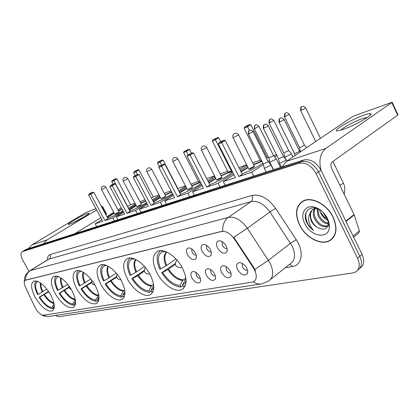 <?xml version="1.0" encoding="UTF-8"?>
<svg xmlns="http://www.w3.org/2000/svg" width="419" height="419" viewBox="0 0 419 419"><rect width="100%" height="100%" fill="white"/><g stroke="black" fill="none" stroke-linecap="round" stroke-linejoin="round"><path stroke-width="0.63" d="M71.817 290.283C65.244 279.824 59.205 275.183 53.7 276.362C50.175 279.106 50.668 284.868 55.182 293.64C61.64 303.958 67.658 308.562 73.246 307.452C76.756 304.849 76.279 299.124 71.817 290.283M150.06 274.492C144.314 263.415 132.687 255.501 127.224 258.659C122.411 262.168 122.484 268.967 127.455 279.054C133.106 289.854 144.555 297.893 150.222 294.74C154.999 291.415 154.941 284.669 150.06 274.492M121.196 280.316C115.712 269.894 105.038 262.341 100.162 265.169C95.841 268.39 96.087 274.806 100.89 284.417C106.295 294.588 116.812 302.251 121.866 299.428C126.156 296.374 125.93 290.006 121.196 280.316M95.254 285.554C90.006 275.712 80.165 268.49 75.776 271.046C71.885 274.01 72.267 280.081 76.923 289.251C83.716 300.13 90.19 304.927 96.344 303.639C100.214 300.826 99.853 294.798 95.254 285.554M50.537 294.578C44.278 284.637 38.637 280.18 33.614 281.201C30.414 283.752 30.996 289.23 35.369 297.642C41.528 307.452 47.153 311.877 52.244 310.914C55.439 308.494 54.868 303.047 50.537 294.578M182.375 267.971C176.352 256.15 163.593 247.844 157.434 251.384C152.045 255.234 151.914 262.467 157.046 273.083C162.975 284.58 175.514 293.038 181.914 289.492C187.251 285.858 187.408 278.682 182.375 267.971M202.12 251.442C200.313 247.2 200.9 244.858 203.885 244.424C206.394 244.748 208.547 246.477 210.359 249.609C211.532 252.002 211.721 253.945 210.925 255.438C208.327 257.648 205.389 256.318 202.12 251.442M206.515 245.335L206.803 248.907C208.128 251.107 209.605 252.118 211.234 251.934M187.487 254.705C185.706 250.588 186.23 248.315 189.053 247.886C191.452 248.205 193.541 249.897 195.322 252.961C196.49 255.328 196.689 257.229 195.919 258.675C193.452 260.749 190.645 259.429 187.487 254.705M191.682 248.844L192.064 252.233C193.285 254.281 194.662 255.281 196.186 255.229M217.513 248.011C215.68 243.638 216.34 241.224 219.498 240.773C222.117 241.108 224.348 242.879 226.187 246.079C227.365 248.504 227.548 250.483 226.726 252.029C223.976 254.391 220.907 253.05 217.513 248.011M222.133 241.643L222.311 245.408C223.746 247.77 225.333 248.781 227.067 248.451M221.609 272.607C219.839 268.443 220.452 266.149 223.453 265.725C226.077 266.055 228.324 267.83 230.188 271.051C231.325 273.371 231.508 275.257 230.738 276.708C228.036 278.975 224.993 277.608 221.609 272.607M226.051 266.568L226.323 270.04C227.727 272.34 229.282 273.371 230.989 273.13M206.378 275.367C204.634 271.323 205.179 269.092 208.013 268.684C210.527 269.008 212.7 270.742 214.533 273.89C215.665 276.184 215.858 278.033 215.109 279.442C212.553 281.568 209.641 280.206 206.378 275.367M210.616 269.569L210.982 272.863C212.276 275.011 213.727 276.032 215.335 275.927M191.892 277.996C190.168 274.063 190.65 271.9 193.337 271.496C195.746 271.811 197.847 273.507 199.648 276.587C200.774 278.855 200.973 280.672 200.251 282.034C197.826 284.03 195.039 282.684 191.892 277.996M195.945 272.434L196.385 275.55C197.579 277.556 198.931 278.562 200.439 278.572M237.636 269.7C235.839 265.405 236.526 263.043 239.705 262.608C242.454 262.954 244.775 264.771 246.671 268.06C247.812 270.407 247.985 272.329 247.194 273.827C244.34 276.247 241.155 274.874 237.636 269.7M242.297 263.41L242.47 267.071C243.989 269.532 245.66 270.569 247.477 270.166M322.991 212.297L327.768 220.268M253.338 267.778L254.474 269.731C257.156 275.639 256.821 279.693 253.469 281.898L43.445 315.235C40.486 314.978 37.621 312.26 34.835 307.085L25.538 287.303C23.93 283.637 23.841 281.301 25.266 280.29L221.588 231.456C226.009 230.853 230.261 233.357 234.352 238.971L253.338 267.778L253.783 267.437L255.496 271.24M333.168 217.136C327.155 204.257 311.506 196.113 303.042 201.01C295.809 205.87 294.62 213.831 299.475 224.888C305.409 237.4 320.765 245.77 329.57 240.805C336.672 236.175 337.871 228.282 333.168 217.136M302.775 201.151L302.115 201.838M331.062 239.867L330.45 240.097M359.905 268.207C364.09 265.405 364.802 260.786 362.053 254.349L320.917 170.135C316.214 162.116 310.469 158.733 303.681 159.979L26.125 249.378L23.773 250.745L301.266 161.645L24.218 250.52L22.066 251.772C20.348 253.165 20.657 256.135 22.993 260.686L28.995 271.376M320.917 170.135L318.519 171.848C313.8 163.808 308.049 160.409 301.266 161.645C308.049 160.409 313.8 163.808 318.519 171.848L359.811 256.26L318.519 171.848L316.104 173.571C311.369 165.51 305.613 162.095 298.836 163.316L22.307 251.672M357.674 270.135C361.859 267.343 362.571 262.718 359.811 256.26C362.571 262.718 361.859 267.343 357.674 270.135M29.66 270.91L30.477 270.512C27.219 272.701 25.559 275.911 25.491 280.143L222.662 231.12C222.505 224.94 224.406 220.357 228.365 217.367C234.949 216.33 241.276 219.954 247.346 228.25L233.776 237.295L253.783 267.437M55.355 315.434L58.749 316.712L352.808 272.931L355.37 272.109C359.612 269.349 360.34 264.708 357.554 258.183L316.104 173.571M331.644 239.076L332.487 238.61M26.125 249.378L25.674 249.604M332.319 238.421L333.11 237.892M299.643 224.851C305.514 237.238 320.713 245.518 329.423 240.606C336.452 236.017 337.641 228.208 332.985 217.178C327.04 204.435 311.547 196.375 303.167 201.22C296.013 206.028 294.84 213.905 299.643 224.851M320.126 211.82L326.008 219.268M328.046 220.394C324.898 218.938 322.436 216.487 320.661 213.041L319.404 209.38M328.334 224.024C323.96 223.537 320.493 220.677 317.921 215.434L317.089 208.547M328.386 223.238C324.311 222.384 321.127 219.551 318.822 214.748L317.88 208.526M327.883 225.857L327.265 226.344C322.263 227.69 317.937 224.977 314.297 218.205C312.873 214.601 312.925 211.454 314.449 208.756M327.925 225.747C322.949 226.852 318.712 224.107 315.208 217.508C313.883 214.224 313.831 211.26 315.057 208.604M321.368 210.82L317.801 208.814C308.976 205.011 302.696 213.056 306.399 222.007L309.117 226.449L313.375 230.476L310.62 226.365L308.939 221.688C308.332 218.87 308.609 216.324 309.782 214.051L311.055 220.677C312.537 223.563 314.627 225.789 317.324 227.349C314.763 225.6 312.846 223.248 311.563 220.294C309.856 215.733 310.275 212.129 312.82 209.479M309.782 214.051L310.537 211.935L312.087 210.008L313.15 209.291L316.785 208.447M317.293 208.468L317.984 208.542M327.422 218.461C324.746 213.334 320.985 209.746 316.141 207.688C305.922 203.325 299.218 213.313 304.781 223.667C310.568 236.52 328.585 239.673 329.313 227.449C329.57 224.6 328.941 221.604 327.422 218.461M317.324 227.349C323.274 230.544 326.94 229.465 328.323 224.102L327.873 219.76M303.623 200.727L302.916 201.35M313.375 230.476C307.352 225.233 304.932 219.263 306.116 212.564M363.87 115.173C367.94 113.738 370.27 113.303 370.857 113.853C372.9 115.183 353.929 125.836 342.946 129.492L337.74 130.859C330.554 131.776 350.85 119.645 363.87 115.173M367.641 117.252L362.723 118.467C355.045 121.101 342.506 127.826 340.966 130.136M321.085 170.475C318.597 160.493 320.189 153.139 325.856 148.415L392.153 102.267L354.799 115.597L351.913 117.032L286.434 161.357L325.856 148.415M281.966 166.972L286.434 161.357M392.205 102.372L397.977 114.738L397.668 115.194L332.361 161.818C330.722 163.352 330.471 165.531 331.607 168.37L354.06 214.559L359.408 230.864L358.837 232.891L353.652 237.149M161.561 250.635L162.221 251.882C157.691 254.694 157.188 260.361 160.713 268.878L166.678 265.457L175.954 258.968M182.789 285.653L180.882 287.046C173.943 286.47 167.537 281.688 161.671 272.701L175.158 263.504M160.776 250.614C156.287 253.972 155.941 260.126 159.739 269.077L160.713 268.878M161.671 272.701L162.645 272.502C167.977 280.604 173.78 284.936 180.06 285.501L180.882 287.046M164.882 251.306L164.52 251.191M180.06 285.501L182.658 280.479L185.837 277.933M175.242 264.405L168.6 269.082L162.645 272.502M165.762 251.62L162.221 251.882M185.989 279.143L185.083 280.039L182.485 285.082L183.307 286.638L185.355 285.465M182.485 285.082L185.036 283.223L186.078 281.353M240.915 171.523L247.938 167.286M253.485 164.478L261.833 161.058M261.66 160.718L260.566 161.09L244.12 128.204L244.759 127.015L247.069 125.606L249.53 124.611L250.861 124.799L267.291 157.769L268.532 157.345M273.539 155.627L276.43 154.632M252.641 162.797L260.136 160.226M262.912 163.216C256.622 167.48 249.687 171.031 242.103 173.88M247.257 165.94L240.37 170.444M233.928 174.655L223.259 181.626L235.431 177.625L218.357 143.958L221.745 142.622L221.421 141.784L219.001 142.743L218.357 143.958M238.888 176.483L242.287 174.246L225.233 140.491L221.745 142.622L238.888 176.483L251.693 172.272L263.41 164.494M268.019 161.441L269.396 160.524M274.717 156.994L276.886 155.554M267.291 157.769L266.463 158.314M225.123 185.282L223.259 181.626M251.693 172.272L253.621 176.106M250.861 124.799L247.556 126.821L249.378 130.477M249.53 124.611L247.21 126.025L247.556 126.821L244.12 128.204M244.759 127.015L247.21 126.025M219.001 142.743L221.442 141.25L223.866 140.292L221.421 141.784M225.233 140.491L223.866 140.292M248.938 169.276L248.986 169.37C250.007 169.239 251.589 168.532 253.731 167.244L254.48 166.463C253.458 166.594 251.882 167.301 249.745 168.585M241.082 171.858L248.106 167.626M253.652 164.814L262.001 161.399M131.173 258.062L131.749 259.141C127.753 261.734 127.47 267.044 130.901 275.079L136.589 271.837L144.44 266.453M151.311 291.111L149.604 292.331C143.345 291.739 137.437 287.188 131.88 278.682L144.225 270.428M130.304 258.01C126.47 261.157 126.376 266.908 130.031 275.262L130.901 275.079M131.88 278.682L132.75 278.509C137.799 286.172 143.157 290.294 148.818 290.87L149.604 292.331M148.818 290.87L151.374 286.104L153.553 284.333M144.351 271.177L138.432 275.262L132.75 278.509M134.468 258.932L131.749 259.141M153.705 285.459L150.981 290.498L151.772 291.964L153.186 291.2M150.981 290.498L153.076 288.958L153.794 287.785M208.73 182.6L215.775 178.285M221.017 175.592L228.538 172.403L231.869 171.732C234.829 172.099 217.775 182.05 209.757 184.606M231.917 170.701L228.172 172.162L212.339 140.994L212.931 139.867L217.419 137.6L218.681 137.783L220.672 141.722M238.888 167.516L246.199 165.007L246.817 166.233M220.174 173.943L227.753 171.34M215.193 177.148L208.227 181.631M202.147 185.544L192.515 191.745L203.482 188.136L187.073 156.266L190.121 155.067L189.849 154.26L187.67 155.119L187.073 156.266M206.598 187.11L209.929 184.947L193.536 153.003L190.121 155.067L206.598 187.11L218.105 183.323L233.299 173.419M239.747 169.213L246.199 165.007M194.306 195.207L192.515 191.745M218.105 183.323L219.959 186.947M218.681 137.783L215.439 139.747L231.33 171.078M217.419 137.6L215.146 138.977L215.439 139.747L212.339 140.994M212.931 139.867L215.146 138.977M187.67 155.119L192.248 152.809L189.849 154.26M193.536 153.003L192.248 152.809M216.707 180.102L216.743 180.175C217.644 180.065 219.111 179.4 221.143 178.19L221.939 177.41C221.038 177.525 219.577 178.185 217.55 179.395M208.892 182.925L215.942 178.609M221.18 175.917C226.972 173.173 230.591 171.89 232.037 172.062L232.084 172.078M103.964 264.729L104.462 265.641C100.921 268.04 100.811 273.041 104.148 280.646L109.579 277.561L116.22 273.088M123.113 295.992L121.573 297.066C115.895 296.463 110.417 292.122 105.138 284.056L116.513 276.571M103.022 264.63C99.738 267.6 99.853 272.994 103.362 280.809L104.148 280.646M105.138 284.056L105.918 283.893C110.716 291.168 115.681 295.096 120.819 295.683L121.573 297.066M120.819 295.683L123.322 291.153L124.705 289.979M116.66 277.205L105.918 283.893M106.526 265.478L104.462 265.641M124.899 291.483L122.767 295.348L123.521 296.741L124.453 296.264M122.767 295.348L124.951 293.379M179.667 192.583L186.701 188.225M191.666 185.638L200.355 182.061M200.182 181.726L198.842 182.181L183.585 152.563L184.14 151.495L188.377 149.353L189.577 149.525L191.431 153.134M206.661 178.583L214.544 175.875M190.938 184.229L198.444 181.401M201.047 183.402C197.81 186.251 185.821 192.614 180.552 194.285M186.193 187.246L179.201 191.687M173.445 195.343L164.698 200.895L174.634 197.627L158.843 167.375L161.603 166.291L161.373 165.51L159.403 166.285L158.843 167.375M177.452 196.7L180.72 194.61L164.945 164.29L161.603 166.291L177.452 196.7L187.859 193.274L201.591 184.46M207.677 180.552L214.648 176.074M166.422 204.189L164.698 200.895M187.859 193.274L189.639 196.71M189.577 149.525L186.397 151.432L188.147 154.831M188.377 149.353L186.146 150.688L186.397 151.432L183.585 152.563M184.14 151.495L186.146 150.688M159.403 166.285L163.719 164.107L161.373 165.51M164.945 164.29L163.719 164.107M187.56 189.886L191.693 188.079L192.531 187.303L188.44 189.168M179.83 192.892L186.858 188.529M191.829 185.947L200.512 182.37M79.469 270.742L79.882 271.502C76.724 273.727 76.761 278.452 80.003 285.674L90.808 279.012M97.706 300.381L96.307 301.34C91.133 300.722 86.026 296.579 80.998 288.901L91.541 282.071M78.458 270.59C75.64 273.413 75.923 278.488 79.296 285.821L80.003 285.674M80.998 288.901L81.705 288.759C86.272 295.678 90.897 299.433 95.584 300.025L96.307 301.34M95.584 300.025L98.769 294.997M91.698 282.616L81.705 288.759M81.417 271.371L79.882 271.502M98.994 296.804L97.339 299.721L98.067 301.041L98.622 300.779M97.339 299.721L99.025 298.302M172.508 193.552C166.385 197.564 160.262 200.727 154.145 203.037L154.061 203.068M153.296 201.623L160.283 197.244M165.013 194.762L171.612 191.834M159.267 166.563L157.45 163.08L157.968 162.064L161.985 160.027L163.127 160.199L177.839 188.477L185.47 185.853M164.379 193.547L165.961 192.551L171.072 190.797M159.838 196.396L152.851 200.78M147.388 204.21L139.412 209.212L148.462 206.237L133.247 177.447L135.756 176.462L135.562 175.708L133.771 176.415L133.247 177.447M151.023 205.394L154.223 203.377L139.019 174.524L135.756 176.462L151.023 205.394L160.477 202.283L172.942 194.385M178.704 190.734L185.701 186.298M141.077 212.354L139.412 209.212M160.477 202.283L162.19 205.551M163.127 160.199L160.011 162.048L161.551 165.007M161.985 160.027L159.801 161.325L160.011 162.048L157.45 163.08M157.968 162.064L159.801 161.325M133.771 176.415L137.851 174.351L135.562 175.708M139.019 174.524L137.851 174.351M161.085 198.774L164.95 197.056L165.814 196.291L161.985 198.051M153.448 201.911L160.435 197.538M165.165 195.05L171.764 192.127M57.293 276.2L57.628 276.802C54.8 278.881 54.957 283.359 58.105 290.231L67.815 284.328M74.687 304.346L73.414 305.205C68.674 304.587 63.903 300.622 59.1 293.3L68.92 287.02M56.23 275.99C53.81 278.677 54.219 283.464 57.466 290.362L58.105 290.231M59.1 293.3L59.744 293.169C64.102 299.763 68.428 303.361 72.723 303.953L73.414 305.205M72.723 303.953L75.331 299.538M69.077 287.492L59.744 293.169M58.733 276.708L57.628 276.802M75.572 301.512L74.315 303.681L75.017 304.938L75.268 304.823M74.315 303.681L75.593 302.675M146.561 202.644C140.569 206.363 135.075 209.154 130.079 211.019L129.911 211.071M129.256 209.84L136.175 205.472M140.695 203.079L145.587 200.801M135.133 175.608L133.588 172.68L134.08 171.711L137.893 169.779L138.982 169.936L153.192 196.935L159.063 194.919M140.135 202.021L142.313 200.67L145.026 199.737M135.782 204.729L128.832 209.044M123.631 212.276L116.33 216.806L124.6 214.088L109.93 186.628L112.213 185.727L112.056 184.994L110.422 185.643L109.93 186.628M126.941 213.318L130.068 211.365L115.403 183.847L112.213 185.727L126.941 213.318L135.567 210.479L146.938 203.356M152.406 199.931L159.393 195.553M153.192 196.935L151.411 198.046M117.938 219.807L116.33 216.806M135.567 210.479L137.223 213.596M138.982 169.936L135.929 171.738L137.401 174.529M137.893 169.779L135.751 171.036L135.929 171.738L133.588 172.68M134.08 171.711L135.751 171.036M110.422 185.643L112.653 184.329L114.293 183.679L112.056 184.994M115.403 183.847L114.293 183.679M136.924 206.881L140.554 205.247L141.444 204.488L137.841 206.158M129.408 210.118L136.322 205.75M140.842 203.356L145.739 201.083M37.134 281.175L37.385 281.626C34.84 283.574 35.096 287.827 38.155 294.379L46.902 289.131M53.742 307.949L52.579 308.724C48.216 308.106 43.738 304.304 39.145 297.307L48.326 291.498M36.013 280.908C33.934 283.469 34.452 288.005 37.569 294.505L38.155 294.379M39.145 297.307L39.737 297.186C43.901 303.492 47.96 306.938 51.909 307.53L52.579 308.724M51.909 307.53L54.082 303.869M48.489 291.917L39.737 297.186M38.139 281.558L37.385 281.626M54.297 305.708L53.365 307.284L54.056 308.473M53.365 307.284L54.313 306.588M122.887 210.877C117.179 214.298 112.229 216.78 108.05 218.32L107.814 218.393M107.254 217.346L114.088 213.004M118.42 210.694L121.898 209.023M113.135 184.135L111.721 181.479L112.182 180.558L115.812 178.709L116.854 178.866L130.592 204.692L134.965 203.194M117.922 209.767L121.29 207.887M130.592 204.692L127.507 206.557M113.738 212.344L106.845 216.586M101.885 219.64L95.176 223.767L102.765 221.274L88.598 195.018L90.693 194.196L90.562 193.489L89.064 194.081L88.598 195.018M104.912 220.567L107.971 218.676L93.809 192.368L90.693 194.196L104.912 220.567L112.811 217.969L123.223 211.511M128.429 208.28L135.379 203.969M96.731 226.637L95.176 223.767M112.811 217.969L114.408 220.944M116.854 178.866L113.868 180.615L127.664 206.504M115.812 178.709L113.717 179.934L113.868 180.615L111.721 181.479M112.182 180.558L113.717 179.934M89.064 194.081L91.242 192.803L92.746 192.211L90.562 193.489M93.809 192.368L92.746 192.211M114.785 214.308L118.21 212.752L119.116 211.998L115.723 213.585M107.395 217.613L114.23 213.271M118.561 210.961L122.039 209.291M300.329 151.547L300.659 151.725M299.433 147.394L300.282 147.331L303.817 145.576L304.367 144.953L289.382 114.329M284.663 156.826L285.742 156.79L290.514 154.428L291.294 153.548L288.628 150.447M283.773 152.767L288.005 150.997L288.576 150.374L273.832 120.478M269.689 161.87L270.695 161.834L275.341 159.529L276.152 158.654L273.534 155.617M268.804 157.9L272.895 156.177L273.487 155.549L258.979 126.349M294.457 153.443L295.311 153.391L298.941 151.594L299.517 150.934L284.092 119.525M279.421 162.97L280.51 162.954L285.397 160.535L286.214 159.613L283.48 156.434M278.504 158.817L282.825 157.015L283.422 156.355L268.26 125.716M264.185 168.009L265.196 167.988L269.956 165.631L270.8 164.709M263.273 163.944L267.448 162.19L268.066 161.53L253.149 131.618M87.372 213.543L88.996 213.297C89.645 214.078 74.645 222.547 69.821 224.107L68.58 224.422C65.678 224.741 81.857 215.397 87.372 213.543M43.173 243.884L46.928 239.977L96.658 209.956M28.225 248.703L31.902 244.911L85.795 212.569L95.956 208.662M101.649 206.944L102.487 206.342L101.503 206.667M102.498 206.358L106.625 214.036L105.803 214.648M100.832 217.691L74.65 233.75M85.413 216.094L72.702 222.924M324.573 217.98L326.003 216.874M221.588 231.456L221.897 231.241M234.352 238.971L234.808 238.647M270.643 279.373L290.126 263.897C295.222 260.524 295.903 254.579 292.163 246.063L269.946 211.977L247.346 228.25L270.124 263.163C274.01 271.847 273.45 277.834 268.443 281.118L262.016 283.841C259.089 284.47 256.213 283.831 253.401 281.929M254.831 269.422L268.443 260.278L290.529 243.24L296.212 239.652C304.288 251.468 302.094 265.285 292.509 266.489L285.313 267.72M43.298 315.25L46.069 316.282L49.452 316.355L260.618 284.051M47.499 259.827C47.441 256.92 48.332 255.161 50.175 254.543C50.961 256.318 50.652 257.748 49.253 258.842L30.477 270.512L228.365 217.367L251.065 201.602L48.421 259.251M50.175 254.543L251.945 195.469C260.262 193.929 268.144 198.218 275.602 208.337L296.212 239.652M357.554 258.183L362.053 254.349M298.836 163.316L303.681 159.979M275.602 208.337L269.946 211.977C264.007 203.896 257.711 200.434 251.065 201.602C252.73 200.114 253.024 198.067 251.945 195.469M292.509 266.489L289.77 264.18M345.822 221.117L354.06 214.559M397.668 115.194L391.833 102.697M354.217 214.942L346.005 221.489M353.107 236.033L359.408 230.864M166.835 252.081C164.232 254.946 164.18 259.408 166.678 265.457M167.883 269.532C172.413 276.31 177.337 279.955 182.658 280.479M166.568 251.96C163.483 254.71 163.279 259.361 165.955 265.908M168.6 269.082C173.068 275.754 177.928 279.347 183.176 279.861M185.083 280.039L186.02 279.531M185.601 279.426L185.994 279.227M248.986 169.37L233.1 137.814C232.377 135.913 232.901 134.462 234.661 133.457C236.358 132.896 237.683 133.373 238.636 134.892L233.069 137.751M181.841 267.003L180.385 267.678M136.007 259.639C134.085 262.394 134.279 266.458 136.589 271.837M137.736 275.692C142.025 282.102 146.571 285.575 151.374 286.104M135.683 259.476C133.331 262.153 133.399 266.416 135.892 272.266M138.432 275.262C142.659 281.573 147.137 284.993 151.877 285.522M216.743 180.175L201.46 150.29C200.769 148.483 201.256 147.106 202.922 146.152C204.53 145.623 205.787 146.074 206.698 147.509L201.434 150.238M108.463 266.432C107.081 269.061 107.458 272.774 109.579 277.561M110.679 281.217C114.748 287.298 118.965 290.613 123.322 291.153M108.086 266.222C106.326 268.809 106.599 272.727 108.914 277.97M111.349 280.809C115.356 286.795 119.515 290.058 123.82 290.597M187.597 189.948L172.874 161.561C172.209 159.843 172.665 158.529 174.252 157.623C175.776 157.12 176.975 157.544 177.845 158.911L172.853 161.514M83.7 272.57C82.753 275.079 83.255 278.462 85.204 282.731M86.262 286.208C90.132 291.991 94.055 295.159 98.036 295.704M83.281 272.319C81.993 274.806 82.423 278.41 84.559 283.118M86.901 285.816C90.719 291.514 94.589 294.63 98.517 295.17M161.111 198.826L146.922 171.79C146.273 170.156 146.708 168.904 148.221 168.035C149.677 167.553 150.819 167.961 151.657 169.255L146.901 171.759M61.326 278.158C60.724 280.531 61.315 283.616 63.096 287.418M64.107 290.728C67.799 296.249 71.466 299.281 75.116 299.826M60.87 277.86C59.964 280.243 60.498 283.553 62.473 287.79M64.725 290.357C68.213 295.589 71.733 298.569 75.284 299.292M136.945 206.923L123.249 181.123C122.626 179.562 123.039 178.363 124.485 177.53C125.878 177.069 126.973 177.457 127.774 178.693L123.233 181.092M41.01 283.27C40.685 285.501 41.329 288.309 42.948 291.687M43.922 294.856C47.331 299.973 50.699 302.869 54.025 303.56M40.517 282.919C39.92 285.192 40.533 288.235 42.345 292.048M44.519 294.494C47.604 299.156 50.73 301.979 53.899 302.963M114.806 214.345L101.571 189.666C100.969 188.173 101.361 187.026 102.749 186.225C104.085 185.785 105.138 186.151 105.913 187.33L101.555 189.645M301.418 110.187C303.99 109.045 305.393 108.249 305.64 107.803C302.12 104.865 302.073 107.013 302.052 106.499L301.884 106.588C300.931 107.384 300.774 108.584 301.418 110.187L300.591 110.433L315.722 141.528M300.554 110.354L300.591 110.433C300.491 108.291 300.737 107.133 301.319 106.955L302.052 106.499M339.825 185.271C342.37 184.014 343.491 183.161 343.192 182.71L332.88 161.446M284.401 116.749L284.433 116.822C284.344 114.717 284.574 113.58 285.14 113.418L285.679 113.072C284.731 113.858 284.574 115.031 285.203 116.592L289.346 114.256C286.009 111.417 285.847 113.455 285.847 112.983L285.941 112.941M300.449 151.867L299.47 147.493L284.433 116.822L285.203 116.592M268.982 122.851L269.014 122.919C268.935 120.829 269.166 119.719 269.7 119.588L270.218 119.258C269.27 120.033 269.113 121.18 269.731 122.704L273.801 120.41C270.538 117.639 270.381 119.63 270.381 119.169L270.475 119.132M284.695 156.989L283.81 152.856L269.014 122.919L269.731 122.704M254.254 128.685L254.286 128.743C254.422 123.804 255.595 125.758 255.318 125.223L255.443 125.166C254.506 125.93 254.343 127.057 254.951 128.544L258.947 126.292C255.763 123.584 255.58 125.538 255.611 125.077L255.705 125.04M273.555 169.685L269.736 162.022L268.841 157.984L254.286 128.743L254.951 128.544M278.986 122.008L279.023 122.086C278.907 119.954 279.143 118.792 279.73 118.603L280.295 118.237C279.311 119.048 279.148 120.258 279.798 121.861C282.359 120.724 283.778 119.918 284.056 119.446C280.667 116.545 280.452 118.624 280.473 118.142L280.573 118.1M294.939 155.601L294.499 153.548L279.023 122.086L279.798 121.861M263.289 128.151L263.326 128.219C263.205 126.14 263.431 125.009 264.001 124.82L264.546 124.464C263.572 125.265 263.404 126.444 264.043 128.01C266.531 126.905 267.924 126.114 268.223 125.642C264.871 122.809 264.719 124.846 264.724 124.37L264.829 124.328M278.551 158.911L263.326 128.219L264.043 128.01M248.31 134.007L248.341 134.075C248.415 129.115 249.687 130.969 249.389 130.471L249.525 130.403C248.556 131.194 248.388 132.352 249.012 133.881L253.118 131.556C249.839 128.79 249.698 130.775 249.703 130.314L249.803 130.272M264.221 168.16L263.31 164.028L248.341 134.075L249.012 133.881M31.902 244.911L46.928 239.977M106.07 214.486L101.922 206.777M219.766 240.794L219.498 240.773M247.687 271.721L247.194 273.827M200.675 280.541L200.251 282.034M215.56 277.771L215.109 279.442M231.209 274.833L230.738 276.708M227.234 250.096L226.726 252.029M196.37 257.14L195.919 258.675M211.406 253.72L210.925 255.438M183.663 288.209L181.914 289.492M52.873 310.495L52.244 310.914M97.255 303.01L96.344 303.639M122.987 298.637L121.866 299.428M151.615 293.74L150.222 294.74M74.001 306.938L73.246 307.452M41.057 314.564L42.843 315.517C42.848 315.931 44.875 316.23 48.934 316.424M24.302 281.856C24.37 274.717 26.627 273.56 30.027 270.684L48.499 259.204M22.066 251.772L25.878 249.478M331.858 238.966L329.57 240.805M317.801 208.809L316.141 207.688M328.323 224.102L329.313 227.449M304.121 200.518L303.167 201.22M369.343 115.979L370.857 113.853M186.083 280.871L185.036 283.223M254.532 166.563L238.668 134.96M176.959 260.084C174.053 264.269 175.09 266.824 180.081 267.741M153.799 287.429L153.076 288.958M221.981 177.488L206.724 147.567M145.267 267.411C143.382 271.323 144.581 273.549 148.86 274.078M149.159 274.016L149.698 273.837M232.037 172.062L231.869 171.732M124.956 293.138L124.495 294.059M192.562 187.366L177.871 158.953M117.021 274.052C115.927 277.588 117.21 279.494 120.882 279.761M99.031 298.166L98.784 298.637M165.84 196.343L151.678 169.292M91.682 280.101C91.153 282.794 92.227 284.401 94.904 284.93M141.465 204.53L127.79 178.719M68.842 285.658C68.726 287.554 69.559 288.822 71.345 289.456M119.137 212.035L105.923 187.356M48.195 290.865L49.835 293.368M343.297 182.93C344.989 186.146 345.261 189.87 344.119 194.102M305.676 107.882L320.451 138.328M304.424 145.037L306.661 147.661M285.753 159.089L284.711 156.994M292.965 156.936L291.362 153.684M280.515 167.438L276.215 158.775M299.575 151.023L300.355 151.935M281.458 167.139L279.478 163.148M278.541 158.911L279.457 163.143M286.915 161.032L286.282 159.754M266.18 172.057L264.237 168.166M273.319 169.758L270.868 164.84M268.113 161.603L270.784 164.704M88.749 213.69L88.996 213.297"/></g></svg>
